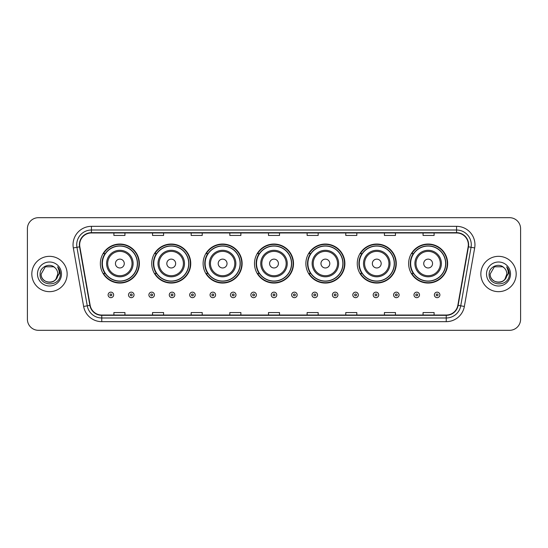 <?xml version="1.0" encoding="UTF-8"?>
<svg xmlns="http://www.w3.org/2000/svg" width="548" height="548" viewBox="0 0 548 548"><rect width="100%" height="100%" fill="white"/><g stroke="black" fill="none" stroke-linecap="round" stroke-linejoin="round"><path stroke-width="0.82" d="M408.637 263.547A19.509 19.509 0 0 0 428.146 283.056A19.509 19.509 0 0 0 447.648 263.547A19.509 19.509 0 0 0 428.146 244.038A19.509 19.509 0 0 0 408.637 263.547M357.255 263.547A19.509 19.509 0 0 0 376.764 283.056A19.509 19.509 0 0 0 396.273 263.547A19.509 19.509 0 0 0 376.764 244.038A19.509 19.509 0 0 0 357.255 263.547M305.873 263.547A19.509 19.509 0 0 0 325.382 283.056A19.509 19.509 0 0 0 344.891 263.547A19.509 19.509 0 0 0 325.382 244.038A19.509 19.509 0 0 0 305.873 263.547M254.491 263.547A19.509 19.509 0 0 0 274 283.056A19.509 19.509 0 0 0 293.509 263.547A19.509 19.509 0 0 0 274 244.038A19.509 19.509 0 0 0 254.491 263.547M203.109 263.547A19.509 19.509 0 0 0 222.618 283.056A19.509 19.509 0 0 0 242.127 263.547A19.509 19.509 0 0 0 222.618 244.038A19.509 19.509 0 0 0 203.109 263.547M151.728 263.547A19.509 19.509 0 0 0 171.236 283.056A19.509 19.509 0 0 0 190.745 263.547A19.509 19.509 0 0 0 171.236 244.038A19.509 19.509 0 0 0 151.728 263.547M100.353 263.547A19.509 19.509 0 0 0 119.854 283.056A19.509 19.509 0 0 0 139.363 263.547A19.509 19.509 0 0 0 119.854 244.038A19.509 19.509 0 0 0 100.353 263.547M105.031 273.486A17.851 17.851 0 0 1 105.031 253.608M156.406 273.486A17.851 17.851 0 0 1 156.406 253.608M207.788 273.486A17.851 17.851 0 0 1 207.788 253.608M259.17 273.486A17.851 17.851 0 0 1 259.17 253.608M310.552 273.486A17.851 17.851 0 0 1 310.552 253.608M361.933 273.486A17.851 17.851 0 0 1 361.933 253.608M413.315 273.486A17.851 17.851 0 0 1 413.315 253.608M27.4 228.728L27.4 319.272A11.042 11.042 0 0 0 38.442 330.314L509.558 330.314A11.042 11.042 0 0 0 520.6 319.272L520.6 228.728A11.042 11.042 0 0 0 509.558 217.686L38.442 217.686A11.042 11.042 0 0 0 27.4 228.728L27.4 319.272M31.818 274A17.666 17.666 0 0 0 49.484 291.666A17.666 17.666 0 0 0 67.151 274A17.666 17.666 0 0 0 49.484 256.334A17.666 17.666 0 0 0 31.818 274A17.666 17.666 0 0 0 49.484 291.666A17.666 17.666 0 0 0 67.151 274A17.666 17.666 0 0 0 49.484 256.334A17.666 17.666 0 0 0 31.818 274M480.849 274A17.666 17.666 0 0 0 498.516 291.666A17.666 17.666 0 0 0 516.182 274A17.666 17.666 0 0 0 498.516 256.334A17.666 17.666 0 0 0 480.849 274A17.666 17.666 0 0 0 498.516 291.666A17.666 17.666 0 0 0 516.182 274A17.666 17.666 0 0 0 498.516 256.334A17.666 17.666 0 0 0 480.849 274M79.666 244.737A11.775 11.775 0 0 1 91.441 232.962L456.559 232.962A11.775 11.775 0 0 1 468.156 246.785L457.84 305.305A11.775 11.775 0 0 1 446.236 315.038L101.764 315.038A11.775 11.775 0 0 1 90.16 305.305L79.844 246.785A11.775 11.775 0 0 1 79.666 244.737M79.371 244.737A12.07 12.07 0 0 0 79.556 246.833L89.872 305.359A12.07 12.07 0 0 0 101.764 315.333L446.236 315.333A12.07 12.07 0 0 0 458.128 305.359L468.444 246.833A12.07 12.07 0 0 0 456.559 232.667L91.441 232.667A12.07 12.07 0 0 0 79.371 244.737M73.322 247.936A18.406 18.406 0 0 1 91.441 226.338L456.559 226.338A18.406 18.406 0 0 1 474.678 247.936L464.362 306.455A18.406 18.406 0 0 1 446.236 321.662L101.764 321.662A18.406 18.406 0 0 1 83.639 306.455L73.322 247.936L76.946 247.299A14.721 14.721 0 0 1 91.441 230.016L456.559 230.016A14.721 14.721 0 0 1 471.054 247.299L460.738 305.818A14.721 14.721 0 0 1 446.236 317.984L101.764 317.984A14.721 14.721 0 0 1 87.262 305.818L76.946 247.299A14.721 14.721 0 0 1 76.72 244.737M509.558 217.686L38.442 217.686M38.442 330.314L509.558 330.314M520.6 319.272L520.6 228.728M268.479 232.962L268.479 235.455L279.521 235.455L279.521 232.962M229.831 232.962L229.831 235.455L240.873 235.455L240.873 232.962M191.184 232.962L191.184 235.455L202.226 235.455L202.226 232.962M152.543 232.962L152.543 235.455L163.585 235.455L163.585 232.962M113.895 232.962L113.895 235.455L124.937 235.455L124.937 232.962M307.127 232.962L307.127 235.455L318.169 235.455L318.169 232.962M345.774 232.962L345.774 235.455L356.817 235.455L356.817 232.962M384.415 232.962L384.415 235.455L395.457 235.455L395.457 232.962M423.063 232.962L423.063 235.455L434.105 235.455L434.105 232.962M279.521 315.038L279.521 312.545L268.479 312.545L268.479 315.038M240.873 315.038L240.873 312.545L229.831 312.545L229.831 315.038M202.226 315.038L202.226 312.545L191.184 312.545L191.184 315.038M163.585 315.038L163.585 312.545L152.543 312.545L152.543 315.038M124.937 315.038L124.937 312.545L113.895 312.545L113.895 315.038M318.169 315.038L318.169 312.545L307.127 312.545L307.127 315.038M356.817 315.038L356.817 312.545L345.774 312.545L345.774 315.038M395.457 315.038L395.457 312.545L384.415 312.545L384.415 315.038M434.105 315.038L434.105 312.545L423.063 312.545L423.063 315.038M46.929 281.919C53.238 282.912 56.862 280.275 57.807 274C58.314 284.734 40.655 284.734 41.162 274L45.326 266.794L53.642 266.794L54.937 267.712C49.827 262.362 39.997 266.773 40.093 274C39.155 286.844 59.979 287.179 60.314 274.623L60.335 274C60.301 271.274 59.396 268.876 57.608 266.808C58.965 269.041 59.444 271.438 59.047 274L55.862 279.343A8.323 8.323 0 0 0 57.807 274L55.862 279.343C51.444 285.316 40.73 281.494 41.162 274L45.326 266.794L53.642 266.794L54.937 267.712L53.642 266.794L45.326 266.794L41.162 274C40.655 284.734 58.314 284.734 57.807 274L55.841 279.37L57.807 274C58.314 284.734 40.655 284.734 41.162 274C40.655 284.734 58.314 284.734 57.807 274A8.323 8.323 0 0 0 54.937 267.712M37.483 274A12.001 12.001 0 0 0 49.484 286.001A12.001 12.001 0 0 0 61.486 274A12.001 12.001 0 0 0 49.484 261.999A12.001 12.001 0 0 0 37.483 274M57.691 266.903L60.328 274.315M124.273 263.547A4.418 4.418 0 0 0 119.854 259.129A4.418 4.418 0 0 0 115.443 263.547A4.418 4.418 0 0 0 119.854 267.965A4.418 4.418 0 0 0 124.273 263.547M133.109 263.547A13.248 13.248 0 0 0 119.854 250.299A13.248 13.248 0 0 0 106.607 263.547A13.248 13.248 0 0 0 119.854 276.795A13.248 13.248 0 0 0 133.109 263.547A13.248 13.248 0 0 1 119.854 276.795A13.248 13.248 0 0 1 106.607 263.547M137.343 263.547A17.481 17.481 0 0 0 119.854 246.066A17.481 17.481 0 0 0 102.373 263.547A17.481 17.481 0 0 0 119.854 281.028A17.481 17.481 0 0 0 137.343 263.547M138.993 263.547A19.139 19.139 0 0 1 103.497 273.486L105.271 273.486A17.646 17.646 0 0 0 137.507 263.588A17.646 17.646 0 0 0 105.271 253.608L103.497 253.608A19.139 19.139 0 0 1 138.993 263.547M175.655 263.547A4.418 4.418 0 0 0 171.236 259.129A4.418 4.418 0 0 0 166.818 263.547A4.418 4.418 0 0 0 171.236 267.965A4.418 4.418 0 0 0 175.655 263.547M184.491 263.547A13.248 13.248 0 0 0 171.236 250.299A13.248 13.248 0 0 0 157.988 263.547A13.248 13.248 0 0 0 171.236 276.795A13.248 13.248 0 0 0 184.491 263.547A13.248 13.248 0 0 1 171.236 276.795A13.248 13.248 0 0 1 157.988 263.547M188.718 263.547A17.481 17.481 0 0 0 171.236 246.066A17.481 17.481 0 0 0 153.755 263.547A17.481 17.481 0 0 0 171.236 281.028A17.481 17.481 0 0 0 188.718 263.547M190.375 263.547A19.139 19.139 0 0 1 154.879 273.486L156.653 273.486A17.646 17.646 0 0 0 188.882 263.588A17.646 17.646 0 0 0 156.653 253.608L154.879 253.608A19.139 19.139 0 0 1 190.375 263.547M227.036 263.547A4.418 4.418 0 0 0 222.618 259.129A4.418 4.418 0 0 0 218.2 263.547A4.418 4.418 0 0 0 222.618 267.965A4.418 4.418 0 0 0 227.036 263.547M235.866 263.547A13.248 13.248 0 0 0 222.618 250.299A13.248 13.248 0 0 0 209.37 263.547A13.248 13.248 0 0 0 222.618 276.795A13.248 13.248 0 0 0 235.866 263.547A13.248 13.248 0 0 1 222.618 276.795A13.248 13.248 0 0 1 209.37 263.547M240.099 263.547A17.481 17.481 0 0 0 222.618 246.066A17.481 17.481 0 0 0 205.137 263.547A17.481 17.481 0 0 0 222.618 281.028A17.481 17.481 0 0 0 240.099 263.547M241.757 263.547A19.139 19.139 0 0 1 206.26 273.486L208.035 273.486A17.646 17.646 0 0 0 240.264 263.588A17.646 17.646 0 0 0 208.035 253.608L206.26 253.608A19.139 19.139 0 0 1 241.757 263.547M278.418 263.547A4.418 4.418 0 0 0 274 259.129A4.418 4.418 0 0 0 269.582 263.547A4.418 4.418 0 0 0 274 267.965A4.418 4.418 0 0 0 278.418 263.547M287.248 263.547A13.248 13.248 0 0 0 274 250.299A13.248 13.248 0 0 0 260.752 263.547A13.248 13.248 0 0 0 274 276.795A13.248 13.248 0 0 0 287.248 263.547A13.248 13.248 0 0 1 274 276.795A13.248 13.248 0 0 1 260.752 263.547M291.481 263.547A17.481 17.481 0 0 0 274 246.066A17.481 17.481 0 0 0 256.519 263.547A17.481 17.481 0 0 0 274 281.028A17.481 17.481 0 0 0 291.481 263.547M293.139 263.547A19.139 19.139 0 0 1 257.642 273.486L259.416 273.486A17.646 17.646 0 0 0 291.646 263.588A17.646 17.646 0 0 0 259.416 253.608L257.642 253.608A19.139 19.139 0 0 1 293.139 263.547M329.8 263.547A4.418 4.418 0 0 0 325.382 259.129A4.418 4.418 0 0 0 320.964 263.547A4.418 4.418 0 0 0 325.382 267.965A4.418 4.418 0 0 0 329.8 263.547M338.63 263.547A13.248 13.248 0 0 0 325.382 250.299A13.248 13.248 0 0 0 312.134 263.547A13.248 13.248 0 0 0 325.382 276.795A13.248 13.248 0 0 0 338.63 263.547A13.248 13.248 0 0 1 325.382 276.795A13.248 13.248 0 0 1 312.134 263.547M342.863 263.547A17.481 17.481 0 0 0 325.382 246.066A17.481 17.481 0 0 0 307.901 263.547A17.481 17.481 0 0 0 325.382 281.028A17.481 17.481 0 0 0 342.863 263.547M344.521 263.547A19.139 19.139 0 0 1 309.024 273.486L310.798 273.486A17.646 17.646 0 0 0 343.027 263.588A17.646 17.646 0 0 0 310.798 253.608L309.024 253.608A19.139 19.139 0 0 1 344.521 263.547M381.182 263.547A4.418 4.418 0 0 0 376.764 259.129A4.418 4.418 0 0 0 372.345 263.547A4.418 4.418 0 0 0 376.764 267.965A4.418 4.418 0 0 0 381.182 263.547M390.012 263.547A13.248 13.248 0 0 0 376.764 250.299A13.248 13.248 0 0 0 363.509 263.547A13.248 13.248 0 0 0 376.764 276.795A13.248 13.248 0 0 0 390.012 263.547A13.248 13.248 0 0 1 376.764 276.795A13.248 13.248 0 0 1 363.509 263.547M394.245 263.547A17.481 17.481 0 0 0 376.764 246.066A17.481 17.481 0 0 0 359.283 263.547A17.481 17.481 0 0 0 376.764 281.028A17.481 17.481 0 0 0 394.245 263.547M395.903 263.547A19.139 19.139 0 0 1 360.406 273.486L362.18 273.486A17.646 17.646 0 0 0 394.409 263.588A17.646 17.646 0 0 0 362.18 253.608L360.406 253.608A19.139 19.139 0 0 1 395.903 263.547M432.557 263.547A4.418 4.418 0 0 0 428.146 259.129A4.418 4.418 0 0 0 423.727 263.547A4.418 4.418 0 0 0 428.146 267.965A4.418 4.418 0 0 0 432.557 263.547M441.393 263.547A13.248 13.248 0 0 0 428.146 250.299A13.248 13.248 0 0 0 414.891 263.547A13.248 13.248 0 0 0 428.146 276.795A13.248 13.248 0 0 0 441.393 263.547A13.248 13.248 0 0 1 428.146 276.795A13.248 13.248 0 0 1 414.891 263.547M445.627 263.547A17.481 17.481 0 0 0 428.146 246.066A17.481 17.481 0 0 0 410.658 263.547A17.481 17.481 0 0 0 428.146 281.028A17.481 17.481 0 0 0 445.627 263.547M447.284 263.547A19.139 19.139 0 0 1 411.788 273.486L413.562 273.486A17.646 17.646 0 0 0 445.791 263.588A17.646 17.646 0 0 0 413.562 253.608L411.788 253.608A19.139 19.139 0 0 1 447.284 263.547M495.961 281.919C502.269 282.912 505.9 280.275 506.838 274C507.345 284.734 489.686 284.734 490.193 274L494.358 266.794L490.193 274L494.358 266.794L502.674 266.794L503.968 267.712C498.858 262.362 489.028 266.773 489.124 274C488.186 286.844 509.01 287.179 509.352 274.623L509.366 274C509.339 271.274 508.428 268.876 506.64 266.808C508.003 269.041 508.476 271.438 508.078 274L504.893 279.343A8.323 8.323 0 0 0 506.838 274L504.893 279.343C500.475 285.316 489.761 281.494 490.193 274C489.686 284.734 507.345 284.734 506.838 274L504.872 279.37L506.838 274C507.345 284.734 489.686 284.734 490.193 274C489.686 284.734 507.345 284.734 506.838 274A8.323 8.323 0 0 0 503.968 267.712M486.514 274A12.001 12.001 0 0 0 498.516 286.001A12.001 12.001 0 0 0 510.517 274A12.001 12.001 0 0 0 498.516 261.999A12.001 12.001 0 0 0 486.514 274M509.366 274L506.804 266.992M506.722 266.903L509.359 274.315M108.114 294.906A2.761 2.761 0 0 1 110.874 292.146A2.761 2.761 0 0 1 113.635 294.906A2.761 2.761 0 0 1 110.874 297.667A2.761 2.761 0 0 1 108.114 294.906A2.761 2.761 0 0 0 110.874 297.667A2.761 2.761 0 0 0 113.635 294.906M128.506 294.906A2.761 2.761 0 0 1 131.267 292.146A2.761 2.761 0 0 1 134.027 294.906A2.761 2.761 0 0 1 131.267 297.667A2.761 2.761 0 0 1 128.506 294.906A2.761 2.761 0 0 0 131.267 297.667A2.761 2.761 0 0 0 134.027 294.906M148.898 294.906A2.761 2.761 0 0 1 151.659 292.146A2.761 2.761 0 0 1 154.42 294.906A2.761 2.761 0 0 1 151.659 297.667A2.761 2.761 0 0 1 148.898 294.906A2.761 2.761 0 0 0 151.659 297.667A2.761 2.761 0 0 0 154.42 294.906M169.284 294.906A2.761 2.761 0 0 1 172.045 292.146A2.761 2.761 0 0 1 174.805 294.906A2.761 2.761 0 0 1 172.045 297.667A2.761 2.761 0 0 1 169.284 294.906A2.761 2.761 0 0 0 172.045 297.667A2.761 2.761 0 0 0 174.805 294.906M189.677 294.906A2.761 2.761 0 0 1 192.437 292.146A2.761 2.761 0 0 1 195.198 294.906A2.761 2.761 0 0 1 192.437 297.667A2.761 2.761 0 0 1 189.677 294.906A2.761 2.761 0 0 0 192.437 297.667A2.761 2.761 0 0 0 195.198 294.906M210.069 294.906A2.761 2.761 0 0 1 212.829 292.146A2.761 2.761 0 0 1 215.59 294.906A2.761 2.761 0 0 1 212.829 297.667A2.761 2.761 0 0 1 210.069 294.906A2.761 2.761 0 0 0 212.829 297.667A2.761 2.761 0 0 0 215.59 294.906M230.461 294.906A2.761 2.761 0 0 1 233.222 292.146A2.761 2.761 0 0 1 235.983 294.906A2.761 2.761 0 0 1 233.222 297.667A2.761 2.761 0 0 1 230.461 294.906A2.761 2.761 0 0 0 233.222 297.667A2.761 2.761 0 0 0 235.983 294.906M250.847 294.906A2.761 2.761 0 0 1 253.608 292.146A2.761 2.761 0 0 1 256.368 294.906A2.761 2.761 0 0 1 253.608 297.667A2.761 2.761 0 0 1 250.847 294.906A2.761 2.761 0 0 0 253.608 297.667A2.761 2.761 0 0 0 256.368 294.906M271.239 294.906A2.761 2.761 0 0 1 274 292.146A2.761 2.761 0 0 1 276.761 294.906A2.761 2.761 0 0 1 274 297.667A2.761 2.761 0 0 1 271.239 294.906A2.761 2.761 0 0 0 274 297.667A2.761 2.761 0 0 0 276.761 294.906M291.632 294.906A2.761 2.761 0 0 1 294.392 292.146A2.761 2.761 0 0 1 297.153 294.906A2.761 2.761 0 0 1 294.392 297.667A2.761 2.761 0 0 1 291.632 294.906A2.761 2.761 0 0 0 294.392 297.667A2.761 2.761 0 0 0 297.153 294.906M312.018 294.906A2.761 2.761 0 0 1 314.778 292.146A2.761 2.761 0 0 1 317.539 294.906A2.761 2.761 0 0 1 314.778 297.667A2.761 2.761 0 0 1 312.018 294.906A2.761 2.761 0 0 0 314.778 297.667A2.761 2.761 0 0 0 317.539 294.906M332.41 294.906A2.761 2.761 0 0 1 335.171 292.146A2.761 2.761 0 0 1 337.931 294.906A2.761 2.761 0 0 1 335.171 297.667A2.761 2.761 0 0 1 332.41 294.906A2.761 2.761 0 0 0 335.171 297.667A2.761 2.761 0 0 0 337.931 294.906M352.802 294.906A2.761 2.761 0 0 1 355.563 292.146A2.761 2.761 0 0 1 358.324 294.906A2.761 2.761 0 0 1 355.563 297.667A2.761 2.761 0 0 1 352.802 294.906A2.761 2.761 0 0 0 355.563 297.667A2.761 2.761 0 0 0 358.324 294.906M373.195 294.906A2.761 2.761 0 0 1 375.955 292.146A2.761 2.761 0 0 1 378.716 294.906A2.761 2.761 0 0 1 375.955 297.667A2.761 2.761 0 0 1 373.195 294.906A2.761 2.761 0 0 0 375.955 297.667A2.761 2.761 0 0 0 378.716 294.906M393.58 294.906A2.761 2.761 0 0 1 396.341 292.146A2.761 2.761 0 0 1 399.102 294.906A2.761 2.761 0 0 1 396.341 297.667A2.761 2.761 0 0 1 393.58 294.906A2.761 2.761 0 0 0 396.341 297.667A2.761 2.761 0 0 0 399.102 294.906M413.973 294.906A2.761 2.761 0 0 1 416.733 292.146A2.761 2.761 0 0 1 419.494 294.906A2.761 2.761 0 0 1 416.733 297.667A2.761 2.761 0 0 1 413.973 294.906A2.761 2.761 0 0 0 416.733 297.667A2.761 2.761 0 0 0 419.494 294.906M434.365 294.906A2.761 2.761 0 0 1 437.126 292.146A2.761 2.761 0 0 1 439.886 294.906A2.761 2.761 0 0 1 437.126 297.667A2.761 2.761 0 0 1 434.365 294.906A2.761 2.761 0 0 0 437.126 297.667A2.761 2.761 0 0 0 439.886 294.906M456.559 226.338L456.559 232.667M76.946 247.299L79.556 246.833M101.764 321.662L101.764 315.333M446.236 315.333L446.236 321.662M458.128 305.359L464.362 306.455M83.639 306.455L89.872 305.359M468.444 246.833L474.678 247.936M91.441 226.338L91.441 232.667M132.027 263.547A12.172 12.172 0 0 0 119.854 251.374A12.172 12.172 0 0 0 107.682 263.547A12.172 12.172 0 0 0 119.854 275.719A12.172 12.172 0 0 0 132.027 263.547M183.409 263.547A12.172 12.172 0 0 0 171.236 251.374A12.172 12.172 0 0 0 159.064 263.547A12.172 12.172 0 0 0 171.236 275.719A12.172 12.172 0 0 0 183.409 263.547M234.791 263.547A12.172 12.172 0 0 0 222.618 251.374A12.172 12.172 0 0 0 210.446 263.547A12.172 12.172 0 0 0 222.618 275.719A12.172 12.172 0 0 0 234.791 263.547M286.172 263.547A12.172 12.172 0 0 0 274 251.374A12.172 12.172 0 0 0 261.828 263.547A12.172 12.172 0 0 0 274 275.719A12.172 12.172 0 0 0 286.172 263.547M337.554 263.547A12.172 12.172 0 0 0 325.382 251.374A12.172 12.172 0 0 0 313.209 263.547A12.172 12.172 0 0 0 325.382 275.719A12.172 12.172 0 0 0 337.554 263.547M388.936 263.547A12.172 12.172 0 0 0 376.764 251.374A12.172 12.172 0 0 0 364.591 263.547A12.172 12.172 0 0 0 376.764 275.719A12.172 12.172 0 0 0 388.936 263.547M440.318 263.547A12.172 12.172 0 0 0 428.146 251.374A12.172 12.172 0 0 0 415.973 263.547A12.172 12.172 0 0 0 428.146 275.719A12.172 12.172 0 0 0 440.318 263.547M111.799 294.906A0.918 0.918 0 0 0 110.874 293.988A0.918 0.918 0 0 0 109.956 294.906A0.918 0.918 0 0 0 110.874 295.824A0.918 0.918 0 0 0 111.799 294.906M132.184 294.906A0.918 0.918 0 0 0 131.267 293.988A0.918 0.918 0 0 0 130.349 294.906A0.918 0.918 0 0 0 131.267 295.824A0.918 0.918 0 0 0 132.184 294.906M152.577 294.906A0.918 0.918 0 0 0 151.659 293.988A0.918 0.918 0 0 0 150.734 294.906A0.918 0.918 0 0 0 151.659 295.824A0.918 0.918 0 0 0 152.577 294.906M172.969 294.906A0.918 0.918 0 0 0 172.045 293.988A0.918 0.918 0 0 0 171.127 294.906A0.918 0.918 0 0 0 172.045 295.824A0.918 0.918 0 0 0 172.969 294.906M193.355 294.906A0.918 0.918 0 0 0 192.437 293.988A0.918 0.918 0 0 0 191.519 294.906A0.918 0.918 0 0 0 192.437 295.824A0.918 0.918 0 0 0 193.355 294.906M213.747 294.906A0.918 0.918 0 0 0 212.829 293.988A0.918 0.918 0 0 0 211.912 294.906A0.918 0.918 0 0 0 212.829 295.824A0.918 0.918 0 0 0 213.747 294.906M234.14 294.906A0.918 0.918 0 0 0 233.222 293.988A0.918 0.918 0 0 0 232.297 294.906A0.918 0.918 0 0 0 233.222 295.824A0.918 0.918 0 0 0 234.14 294.906M254.532 294.906A0.918 0.918 0 0 0 253.608 293.988A0.918 0.918 0 0 0 252.69 294.906A0.918 0.918 0 0 0 253.608 295.824A0.918 0.918 0 0 0 254.532 294.906M274.918 294.906A0.918 0.918 0 0 0 274 293.988A0.918 0.918 0 0 0 273.082 294.906A0.918 0.918 0 0 0 274 295.824A0.918 0.918 0 0 0 274.918 294.906M295.31 294.906A0.918 0.918 0 0 0 294.392 293.988A0.918 0.918 0 0 0 293.468 294.906A0.918 0.918 0 0 0 294.392 295.824A0.918 0.918 0 0 0 295.31 294.906M315.703 294.906A0.918 0.918 0 0 0 314.778 293.988A0.918 0.918 0 0 0 313.86 294.906A0.918 0.918 0 0 0 314.778 295.824A0.918 0.918 0 0 0 315.703 294.906M336.088 294.906A0.918 0.918 0 0 0 335.171 293.988A0.918 0.918 0 0 0 334.253 294.906A0.918 0.918 0 0 0 335.171 295.824A0.918 0.918 0 0 0 336.088 294.906M356.481 294.906A0.918 0.918 0 0 0 355.563 293.988A0.918 0.918 0 0 0 354.645 294.906A0.918 0.918 0 0 0 355.563 295.824A0.918 0.918 0 0 0 356.481 294.906M376.873 294.906A0.918 0.918 0 0 0 375.955 293.988A0.918 0.918 0 0 0 375.031 294.906A0.918 0.918 0 0 0 375.955 295.824A0.918 0.918 0 0 0 376.873 294.906M397.266 294.906A0.918 0.918 0 0 0 396.341 293.988A0.918 0.918 0 0 0 395.423 294.906A0.918 0.918 0 0 0 396.341 295.824A0.918 0.918 0 0 0 397.266 294.906M417.651 294.906A0.918 0.918 0 0 0 416.733 293.988A0.918 0.918 0 0 0 415.816 294.906A0.918 0.918 0 0 0 416.733 295.824A0.918 0.918 0 0 0 417.651 294.906M438.044 294.906A0.918 0.918 0 0 0 437.126 293.988A0.918 0.918 0 0 0 436.201 294.906A0.918 0.918 0 0 0 437.126 295.824A0.918 0.918 0 0 0 438.044 294.906"/></g></svg>
